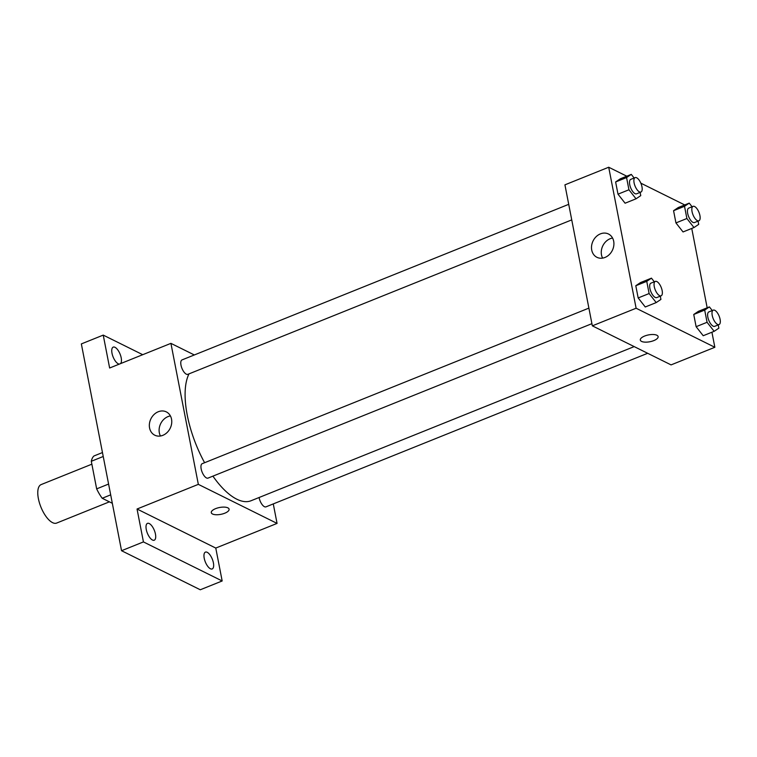 <?xml version="1.0" encoding="UTF-8"?>
<svg xmlns="http://www.w3.org/2000/svg" width="757" height="757" viewBox="0 0 757 757"><rect width="100%" height="100%" fill="white"/><g stroke="black" fill="none" stroke-linecap="round" stroke-linejoin="round"><path stroke-width="1.14" d="M91.862 464.183L41.143 484.584A20.742 8.601 68.1 0 0 39.421 502.809A20.742 8.601 68.1 0 0 52.536 522.633A20.742 8.601 68.1 0 0 56.624 523.078L109.405 501.834M108.592 484.064L96.659 488.871L91.304 461.287A27.858 11.544 68.1 0 1 93.982 455.96L102.469 452.554M112.329 503.291L102.204 498.267A27.858 11.544 68.1 0 1 96.659 488.871M110.692 494.851L102.204 498.267M103.226 456.49L91.304 461.287M273.277 503.916L277.062 523.409L215.773 548.068L222.17 580.969L200.283 589.769L121.546 550.717L81.349 343.915L103.236 335.105L142.723 354.692M213.398 562.811A9.075 3.766 -111.9 0 1 212.197 568.952A9.075 3.766 -111.9 0 1 204.22 558.259A9.075 3.766 -111.9 0 1 205.421 552.118A9.075 3.766 -111.9 0 1 213.398 562.811M155.45 534.073A9.075 3.766 -111.9 0 1 154.248 540.214A9.075 3.766 -111.9 0 1 146.271 529.512A9.075 3.766 -111.9 0 1 147.473 523.371A9.075 3.766 -111.9 0 1 155.45 534.073M215.773 548.068L137.045 509.016L143.433 541.917L121.546 550.717M222.17 580.969L143.433 541.917M277.062 523.409L198.334 484.357L137.045 509.016M198.334 484.357L170.921 343.356L109.633 368.006L103.236 335.105M162.84 435.332A13.001 10.73 116.4 0 1 154.769 435.19A13.001 10.73 116.4 0 1 150.936 418.772A13.001 10.73 116.4 0 1 166.332 411.893A13.001 10.73 116.4 0 1 171.612 423.731A13.001 10.73 116.4 0 1 162.84 435.332M119.417 364.07A9.075 3.766 -111.9 0 1 112.008 353.264A9.075 3.766 -111.9 0 1 113.209 347.122A9.075 3.766 -111.9 0 1 121.196 357.815A9.075 3.766 -111.9 0 1 120.477 363.644M212.916 476.144A72.596 30.091 68.1 0 0 236.78 499.185A72.596 30.091 68.1 0 0 251.087 500.727L634.186 346.602M189.023 373.854A72.596 30.091 68.1 0 0 204.608 462.716M170.921 343.356L194.322 354.957M568.715 204.333L182.03 359.906A7.778 3.227 68.1 0 0 181.387 366.738A7.778 3.227 68.1 0 0 186.307 374.166A7.778 3.227 68.1 0 0 187.84 374.337L571.743 219.89M259.083 497.51A7.778 3.227 68.1 0 0 264.42 506.688A7.778 3.227 68.1 0 0 265.953 506.859L647.67 353.292M591.908 323.665L208.005 478.112A7.778 3.227 -111.9 0 1 202.119 472.103A7.778 3.227 -111.9 0 1 202.204 463.681L588.889 308.118M227.848 507.843A9.075 3.482 -11 0 1 229.097 509.196A9.075 3.482 -11 0 1 220.855 514.344A9.075 3.482 -11 0 1 211.279 512.659A9.075 3.482 -11 0 1 217.486 508.004A9.075 3.482 -11 0 1 227.848 507.843M229.097 509.196A9.075 3.482 -11 0 1 220.855 514.344A9.075 3.482 -11 0 1 211.279 512.659M160.456 435.994A13.001 10.73 116.4 0 1 170.41 415.924M711.921 332.219L714.845 347.283L671.071 364.893L592.334 325.841L564.93 184.84L608.704 167.231L626.777 176.192M691.747 228.444L707.17 307.796M640.119 192.373L640.753 195.628L636.031 198.807L625.093 203.207L617.996 194.171L615.621 181.964L620.343 178.784L631.291 174.384L634.139 178.018M718.242 324.895L718.876 328.15L714.154 331.32L703.206 335.73L696.118 326.693L693.743 314.477L698.465 311.307L709.404 306.897L712.261 310.54M640.838 183.166L684.725 204.939M714.845 347.283L636.117 308.231L608.704 167.231M698.068 221.12L698.702 224.365L693.98 227.545L683.041 231.945L675.944 222.918L673.569 210.701L678.291 207.522L689.239 203.122L692.087 206.756M660.293 296.157L660.927 299.403L656.205 302.582L645.267 306.982L638.17 297.946L635.795 285.739L640.517 282.56L651.455 278.16L654.313 281.793M636.117 308.231L592.334 325.841M605.004 257.446A13.001 10.73 116.4 0 1 596.932 257.304A13.001 10.73 116.4 0 1 593.1 240.887A13.001 10.73 116.4 0 1 608.486 234.008A13.001 10.73 116.4 0 1 613.766 245.845A13.001 10.73 116.4 0 1 605.004 257.446M656.877 335.247A9.075 3.482 -11 0 1 658.117 336.591A9.075 3.482 -11 0 1 649.875 341.748A9.075 3.482 -11 0 1 640.308 340.054A9.075 3.482 -11 0 1 646.516 335.398A9.075 3.482 -11 0 1 656.877 335.247M658.117 336.591A9.075 3.482 -11 0 1 649.875 341.738A9.075 3.482 -11 0 1 640.308 340.054M602.61 258.109A13.001 10.73 116.4 0 1 612.574 238.039M656.205 302.582L649.118 293.546L646.743 281.339L651.455 278.16M655.307 281.396L650.935 283.156A7.778 3.227 68.1 0 0 650.282 289.988A7.778 3.227 68.1 0 0 655.202 297.416A7.778 3.227 68.1 0 0 656.735 297.586L661.116 295.826A7.778 3.227 68.1 0 0 661.202 287.405A7.778 3.227 68.1 0 0 655.307 281.396A7.778 3.227 68.1 0 0 654.663 288.228A7.778 3.227 68.1 0 0 659.584 295.656A7.778 3.227 68.1 0 0 661.116 295.826M645.267 306.982L638.17 297.946L635.795 285.739L640.517 282.56M649.118 293.546L638.17 297.946M646.743 281.339L635.795 285.739M636.031 198.807L628.944 189.77L626.569 177.554L631.291 174.384M635.132 177.611L630.761 179.371A7.778 3.227 68.1 0 0 630.117 186.203A7.778 3.227 68.1 0 0 635.028 193.641A7.778 3.227 68.1 0 0 636.561 193.811L640.942 192.041A7.778 3.227 68.1 0 0 641.028 183.629A7.778 3.227 68.1 0 0 635.132 177.611A7.778 3.227 68.1 0 0 634.489 184.443A7.778 3.227 68.1 0 0 639.41 191.881A7.778 3.227 68.1 0 0 640.942 192.041M625.093 203.207L617.996 194.171L615.621 181.964L620.343 178.784M628.944 189.77L617.996 194.171M626.569 177.554L615.621 181.964M714.154 331.32L707.066 322.293L704.691 310.077L709.404 306.897M713.255 310.133L708.874 311.893A7.778 3.227 68.1 0 0 708.23 318.725A7.778 3.227 68.1 0 0 713.151 326.163A7.778 3.227 68.1 0 0 714.684 326.333L719.065 324.564A7.778 3.227 68.1 0 0 719.15 316.152A7.778 3.227 68.1 0 0 713.255 310.133A7.778 3.227 68.1 0 0 712.611 316.965A7.778 3.227 68.1 0 0 717.532 324.403A7.778 3.227 68.1 0 0 719.065 324.564M703.206 335.73L696.118 326.693L693.743 314.477L698.465 311.307M707.066 322.293L696.118 326.693M704.691 310.077L693.743 314.477M693.98 227.545L686.892 218.508L684.517 206.301L689.239 203.122M693.081 206.358L688.709 208.118A7.778 3.227 68.1 0 0 688.056 214.95A7.778 3.227 68.1 0 0 692.977 222.388A7.778 3.227 68.1 0 0 694.51 222.549L698.891 220.789A7.778 3.227 68.1 0 0 698.976 212.367A7.778 3.227 68.1 0 0 693.081 206.358A7.778 3.227 68.1 0 0 692.437 213.19A7.778 3.227 68.1 0 0 697.358 220.628A7.778 3.227 68.1 0 0 698.891 220.789M683.041 231.945L675.944 222.918L673.569 210.701L678.291 207.522M686.892 218.508L675.944 222.918M684.517 206.301L673.569 210.701"/></g></svg>

